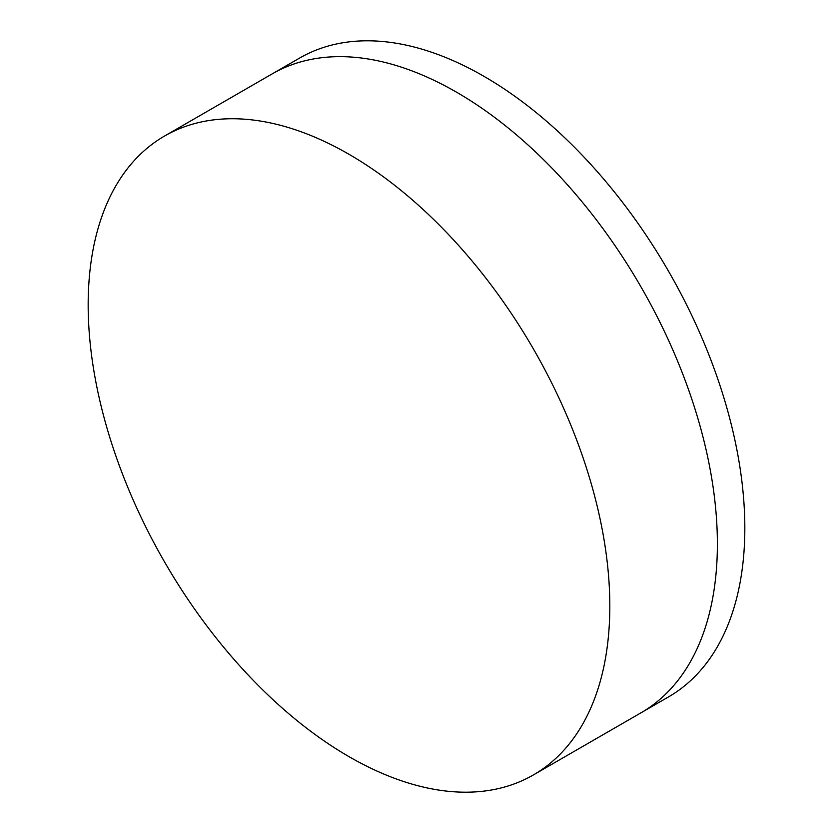 <?xml version="1.0" encoding="UTF-8"?>
<svg xmlns="http://www.w3.org/2000/svg" width="833" height="833" viewBox="0 0 833 833"><rect width="100%" height="100%" fill="white"/><g stroke="black" fill="none" stroke-linecap="round" stroke-linejoin="round"><path stroke-width="1.25" d="M164.57 136.029L272.12 73.929A368.863 212.967 60 0 1 456.557 92.203A368.863 212.967 60 0 1 697.523 417.239A368.863 212.967 60 0 1 640.983 712.819L668.43 696.971A368.863 212.967 60 0 0 724.97 401.391A368.863 212.967 60 0 0 484.004 76.355A368.863 212.967 60 0 0 299.578 58.081L272.12 73.929A368.863 212.967 60 0 1 456.557 92.203A368.863 212.967 60 0 1 697.523 417.239A368.863 212.967 60 0 1 640.983 712.819L533.422 774.919A368.863 212.967 60 0 1 348.996 756.645A368.863 212.967 60 0 1 108.03 431.609A368.863 212.967 60 0 1 164.57 136.029A368.863 212.967 60 0 1 348.996 154.292A368.863 212.967 60 0 1 589.962 479.339A368.863 212.967 60 0 1 533.422 774.919"/></g></svg>
